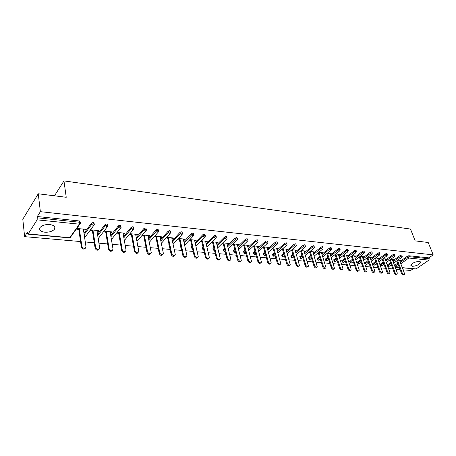 <?xml version="1.0" encoding="UTF-8"?>
<svg xmlns="http://www.w3.org/2000/svg" width="456" height="456" viewBox="0 0 456 456"><rect width="100%" height="100%" fill="white"/><g stroke="black" fill="none" stroke-linecap="round" stroke-linejoin="round"><path stroke-width="0.68" d="M44.768 232.201C49.054 232.395 52.252 231.448 54.349 229.351C55.814 226.894 54.31 225.292 49.841 224.546C45.566 224.323 42.357 225.253 40.208 227.333C38.692 229.864 40.213 231.483 44.768 232.201M412.195 266.332C416.317 266.053 419.115 264.771 420.603 262.485L419.229 261.43C415.114 261.698 412.304 262.981 410.799 265.267L412.195 266.332M24.618 236.653L27.457 232.155L27.599 233.449L27.907 234.139L28.192 233.939L37.13 219.843L37.318 216.52L40.379 211.669L38.258 193.783L22.8 219.233L24.618 236.653L80.558 241.555M85.278 241.971L94.272 242.757M98.912 243.162L107.662 243.931M112.222 244.33L120.737 245.077M125.223 245.465L133.505 246.194M137.917 246.582L145.983 247.289M150.326 247.665L158.175 248.355M162.45 248.731L170.094 249.398M174.3 249.768L181.75 250.418M185.888 250.783L193.144 251.416M197.226 251.775L204.294 252.396M208.312 252.749L215.203 253.348M219.165 253.696L225.88 254.288M229.784 254.63L236.333 255.2M240.181 255.537L246.571 256.101M250.361 256.432L256.597 256.979M260.33 257.304L266.412 257.839M270.094 258.159L276.034 258.677M279.665 258.997L285.462 259.504M289.047 259.817L294.707 260.313M298.241 260.627L303.764 261.111M307.253 261.413L312.651 261.886M316.093 262.189L321.366 262.65M324.763 262.947L329.916 263.397M333.268 263.693L338.301 264.132M341.612 264.423L346.531 264.856M349.798 265.141L354.608 265.563M357.835 265.848L362.537 266.258M365.723 266.538L370.323 266.942M373.47 267.216L377.967 267.609M381.079 267.883L385.474 268.265M388.552 268.538L392.85 268.915M395.888 269.183L400.1 269.547M403.098 269.81L410.679 270.476L413.113 268.795M38.258 193.783L66.24 197.283L63.96 180.924L54.469 195.812M63.96 180.924L410.497 229.043L415.154 240.871L428.218 242.501L433.2 254.875L428.885 257.862L408.793 255.742L409.152 256.677L429.244 258.774L428.885 257.862M429.244 258.774L428.897 260.102L416.123 268.915L402.352 267.826M40.379 211.669L433.2 254.875M397.814 260.159L400.647 260.439L399.975 260.923L399.758 260.353M37.318 216.52L79.572 220.983L80.49 222.511M394.508 265.46L397.695 263.129M399.969 261.499L407.425 256.164L408.793 255.742M83.989 233.329L91.582 223.03L93.434 222.442L94.312 223.93M97.521 234.412L105.131 224.455L106.96 223.873L107.816 225.332M110.734 235.49L118.355 225.84L120.167 225.27L121 226.706M123.633 236.556L131.271 227.196L133.061 226.626L133.882 228.04M136.241 237.61L143.885 228.519L145.658 227.96L146.461 229.351M148.553 238.653L156.208 229.813L157.964 229.26L158.751 230.628M157.269 243.852L157.206 243.561M160.592 239.685L168.258 231.072L169.997 230.531L170.766 231.876M169.09 245.066L169.034 244.353M172.362 240.705L180.035 232.309L181.756 231.768L182.514 233.101M180.473 246.12L180.245 245.607L180.605 245.197M183.876 241.708L191.548 233.518L193.253 232.982L193.999 234.298M191.617 247.146L191.366 246.65L191.925 246.04M195.134 242.695L202.812 234.697L204.499 234.173L205.234 235.467M202.521 248.155L202.259 247.665L203 246.878M206.152 243.669L213.83 235.855L215.5 235.336L216.224 236.613M213.197 249.141L212.918 248.662L213.835 247.711M216.931 244.627L224.614 236.989L226.267 236.47L226.98 237.73M223.451 250.008L224.443 248.537M227.487 245.573L235.165 238.095L236.801 237.582L237.508 238.83M233.671 250.948L234.829 249.358M237.821 246.502L245.499 239.178L247.118 238.67L247.813 239.902M243.686 251.872L244.997 250.167M247.939 247.414L255.616 240.238L257.218 239.736L257.908 240.956M253.502 252.772L254.955 250.971M257.851 248.315L265.523 241.275L267.113 240.785L267.792 241.982M263.118 253.656L264.714 251.763M267.564 249.198L275.23 242.296L276.809 241.805L277.476 242.991M272.545 254.522L274.278 252.55M277.083 250.065L284.743 243.293L286.305 242.809L286.966 243.983M281.791 255.371L283.649 253.325M286.414 250.92L294.063 244.273L295.608 243.795L296.263 244.952M290.854 256.204L292.837 254.089M295.562 251.763L303.2 245.231L304.733 244.758L305.383 245.904M299.746 257.019L301.849 254.841M304.528 252.59L312.16 246.172L313.677 245.698L314.321 246.833M308.467 257.822L310.684 255.588M313.323 253.399L320.944 247.089L322.449 246.628L323.087 247.75M317.028 258.609L319.348 256.323M321.953 254.197L329.563 247.996L331.05 247.534L331.683 248.645M325.424 259.378L327.853 257.047M330.418 254.984L338.016 248.879L339.492 248.423L340.113 249.523M333.667 260.137L336.192 257.76M338.722 255.759L346.309 249.751L347.774 249.301L348.39 250.39M341.761 260.878L344.383 258.466M346.873 256.517L354.449 250.606L355.897 250.156L356.512 251.233M349.706 261.607L352.414 259.162M354.876 257.264L362.434 251.444L363.877 250.999L364.481 252.065M357.51 262.325L360.308 259.846M362.737 257.999L370.278 252.265L371.703 251.826L372.307 252.88M365.17 263.026L368.055 260.524M370.454 258.723L377.978 253.074L379.392 252.641L379.99 253.684M372.7 263.716L375.664 261.191M378.03 259.435L385.537 253.867L386.939 253.433L387.532 254.471M380.099 264.394L383.137 261.847M385.474 260.137L392.964 254.647L394.354 254.22L394.942 255.24M387.366 265.061L390.478 262.491M392.787 260.821L400.26 255.411L401.639 254.989L402.22 256.004M392.553 260.194L393.477 259.732L390.535 259.441M385.229 259.475L386.175 259.008L383.131 258.712M377.779 258.746L378.748 258.278L375.59 257.965M370.192 257.999L371.184 257.532L367.906 257.207M362.469 257.241L363.483 256.768L360.086 256.432M354.603 256.471L355.64 255.993L352.123 255.645M346.594 255.685L347.654 255.206L344.006 254.841L348.663 268.669C349.461 270.123 350.265 270.516 351.063 269.849L351.063 268.869L346.389 255.081M338.432 254.881L339.52 254.402L335.741 254.026M330.115 254.066L331.233 253.582L327.311 253.194M321.64 253.234L322.785 252.749L318.727 252.345M313.004 252.39L314.173 251.894L309.972 251.478M304.198 251.524L305.4 251.028L301.045 250.6M300.396 251.153L300.726 251.182M295.22 250.646L296.451 250.144L291.937 249.7M291.293 250.258L291.703 250.298M286.066 249.745L287.326 249.244L282.652 248.782M282.007 249.346L282.498 249.392M276.724 248.828L277.373 248.89L278.017 248.326L273.178 247.847M272.534 248.417L273.11 248.474M267.199 247.893L267.883 247.961L268.521 247.386L263.505 246.89M262.873 247.471L263.534 247.534M257.475 246.941L258.199 247.01L258.831 246.428L253.639 245.915M253.006 246.502L253.758 246.576M247.551 245.966L248.315 246.04L248.942 245.453L243.567 244.918M242.94 245.51L243.783 245.596M237.422 244.969L238.226 245.049L238.847 244.456L233.278 243.903M232.657 244.501L233.597 244.598M227.077 243.954L227.926 244.04L228.541 243.436L222.773 242.866M222.157 243.475L223.195 243.578M216.509 242.917L217.404 243.008L218.014 242.398L212.04 241.805M211.43 242.421L212.576 242.535M205.719 241.862L206.659 241.954L207.263 241.332L201.073 240.722M200.469 241.344L201.723 241.469M194.695 240.779L195.675 240.876L196.279 240.249L189.867 239.617M189.274 240.249L190.636 240.38M183.42 239.674L184.458 239.776L185.05 239.138L178.416 238.482M177.823 239.121L179.305 239.269M171.901 238.545L172.989 238.648L173.576 238.003L166.702 237.325M166.121 237.975L167.722 238.135M160.124 237.388L161.264 237.496L161.84 236.846L154.721 236.145M154.151 236.801L155.878 236.972M148.075 236.202L149.272 236.322L149.842 235.661L142.471 234.931M141.907 235.598L143.76 235.78M135.751 234.994L137.005 235.119L137.564 234.447L129.949 233.694M129.396 234.373L131.368 234.566M123.137 233.757L124.448 233.888L125.001 233.204L117.209 232.435M116.662 233.124L118.68 233.318M110.227 232.492L111.606 232.623L112.147 231.939L104.167 231.146M103.632 231.842L105.701 232.047M97.008 231.192L98.45 231.334L98.986 230.633L90.812 229.83M90.288 230.536L92.408 230.742M83.476 229.864L84.987 230.012L85.506 229.305L77.138 228.479L76.625 229.191L78.791 229.408M392.804 260.216L392.587 259.646M385.508 259.504L385.291 258.922M378.075 258.774L377.864 258.187M370.517 258.033L370.306 257.44M362.816 257.275L362.611 256.682M354.979 256.506L354.768 255.907M346.993 255.725L346.788 255.121M338.859 254.927L338.654 254.317M330.572 254.112L330.372 253.496M322.13 253.285L321.925 252.664M313.523 252.442L313.323 251.815M304.745 251.575L304.551 250.948M295.801 250.697L295.608 250.065M286.681 249.802L286.488 249.158M277.373 248.89L277.185 248.241M267.883 247.961L267.7 247.306M258.199 247.01L258.016 246.348M248.315 246.04L248.132 245.374M238.226 245.049L238.049 244.376M227.926 244.04L227.749 243.356M217.404 243.008L217.233 242.318M206.659 241.954L206.488 241.258M195.675 240.876L195.516 240.175M184.458 239.776L184.298 239.064M172.989 238.648L172.835 237.935M161.264 237.496L161.11 236.772M149.272 236.322L149.123 235.592M137.005 235.119L136.863 234.378M124.448 233.888L124.317 233.141M111.606 232.623L111.475 231.87M98.45 231.334L98.331 230.571M84.987 230.012L84.867 229.243M404.096 274.58L403.737 274.831C403.036 275.304 402.329 274.905 401.622 273.623L402.306 273.144C403.013 274.426 403.72 274.831 404.426 274.352L404.421 273.321L399.53 260.33M402.306 273.144L397.518 260.376M401.622 273.623L396.845 260.86M396.857 273.993L396.52 274.227C395.802 274.729 395.084 274.324 394.366 273.024L395.05 272.54C395.768 273.845 396.486 274.25 397.204 273.748L397.204 272.722L392.337 259.618M395.05 272.54L390.279 259.629M394.366 273.024L389.606 260.12M389.492 273.389L389.173 273.611C388.444 274.136 387.714 273.737 386.984 272.409L387.668 271.924C388.398 273.252 389.128 273.651 389.857 273.127L389.857 272.107L385.018 258.894M387.668 271.924L382.909 258.871M386.984 272.409L382.236 259.367M381.997 272.773L381.695 272.99C380.954 273.537 380.207 273.138 379.466 271.787L380.15 271.297C380.891 272.648 381.638 273.047 382.379 272.5L382.379 271.485L377.568 258.159M380.15 271.297L375.402 258.102M379.466 271.787L374.735 258.603M374.359 272.146L374.085 272.352C373.327 272.927 372.569 272.528 371.811 271.155L372.489 270.659C373.247 272.032 374.005 272.431 374.764 271.856L374.764 270.847L369.987 257.412M372.489 270.659L367.764 257.315M371.811 271.155L367.097 257.817M366.584 271.514L366.328 271.702C365.558 272.306 364.789 271.907 364.019 270.511L364.697 270.009C365.467 271.405 366.236 271.804 367.006 271.2L367.006 270.203L362.263 256.648M364.697 270.009L359.989 256.506M364.019 270.511L359.322 257.019M358.667 270.864L358.433 271.041C357.647 271.673 356.86 271.274 356.079 269.855L356.752 269.348C357.538 270.773 358.325 271.166 359.111 270.533L359.111 269.542L354.397 255.873M356.752 269.348L352.066 255.685M356.079 269.855L351.405 256.204M350.596 270.203L350.39 270.362C349.587 271.029 348.789 270.636 347.985 269.183L343.339 255.371M342.376 269.53L342.194 269.673C341.379 270.368 340.564 269.98 339.743 268.498L340.415 267.98C341.236 269.462 342.051 269.855 342.866 269.154L342.866 268.185L338.227 254.271M340.415 267.98L335.793 254.032M339.743 268.498L335.12 254.522M333.997 268.846L333.843 268.966C333.011 269.701 332.179 269.314 331.347 267.803L332.014 267.279C332.851 268.789 333.684 269.177 334.51 268.447L329.916 253.45M332.014 267.279L327.431 253.205M331.347 267.803L326.747 253.656M325.453 268.145L325.327 268.248C324.484 269.017 323.635 268.635 322.785 267.096L323.452 266.566C324.307 268.105 325.156 268.493 326 267.718L321.44 252.613M323.452 266.566L318.915 252.367M322.785 267.096L318.214 252.766M316.743 267.438L316.652 267.512C315.791 268.322 314.931 267.946 314.053 266.372L314.72 265.837C315.592 267.41 316.458 267.792 317.319 266.977L312.81 251.763M314.72 265.837L310.228 251.507M314.053 266.372L309.516 251.86M307.868 266.709L307.806 266.76C306.934 267.615 306.05 267.239 305.155 265.637L305.816 265.096C306.711 266.697 307.595 267.073 308.467 266.219L304.004 250.891M305.816 265.096L301.376 250.635M305.155 265.637L300.647 250.931M298.811 265.968L298.783 265.99C297.893 266.891 296.993 266.521 296.075 264.885L296.736 264.337C297.654 265.973 298.555 266.344 299.444 265.443L295.026 250.008M296.736 264.337L292.347 249.74M296.075 264.885L291.606 249.985M289.577 265.21C288.676 266.15 287.753 265.785 286.818 264.121L287.474 263.562C288.414 265.238 289.338 265.603 290.238 264.657L285.878 249.101M287.474 263.562L283.142 248.828M286.818 264.121L282.384 249.016M280.183 264.434C279.254 265.392 278.314 265.027 277.368 263.334L278.023 262.776C278.986 264.486 279.933 264.845 280.845 263.847L276.535 248.178M278.023 262.776L273.748 247.904M277.368 263.334L272.979 248.018M270.59 263.642C269.638 264.617 268.681 264.246 267.729 262.536L268.379 261.972C269.371 263.716 270.334 264.07 271.263 263.015L267.011 247.237M268.379 261.972L264.166 246.958M267.729 262.536L263.386 247.004M260.803 262.833C259.823 263.825 258.848 263.454 257.891 261.721L258.535 261.151C259.555 262.935 260.541 263.277 261.476 262.171L257.292 246.274M258.535 261.151L254.391 245.989M257.891 261.721L253.587 245.961M250.817 262.006C249.802 263.021 248.811 262.645 247.842 260.895L248.48 260.313C249.535 262.137 250.538 262.468 251.495 261.305L247.374 245.294M248.48 260.313L244.405 245.003M247.842 260.895L243.601 244.923M240.614 261.163C239.577 262.194 238.562 261.824 237.587 260.045L238.22 259.453C239.309 261.322 240.335 261.647 241.298 260.416L237.245 244.296M238.22 259.453L234.219 243.994M237.587 260.045L233.421 243.92M230.195 260.296C229.129 261.351 228.097 260.98 227.111 259.173L227.738 258.58C228.861 260.49 229.909 260.803 230.884 259.51L226.906 243.276M227.738 258.58L223.81 242.968M227.111 259.173L223.024 242.888M219.558 259.413C218.458 260.496 217.404 260.12 216.406 258.29L217.027 257.686C218.185 259.641 219.262 259.943 220.242 258.58L216.343 242.233M217.027 257.686L213.186 241.919M216.406 258.29L212.405 241.84M208.683 258.506C207.554 259.618 206.482 259.242 205.468 257.383L206.083 256.774C207.286 258.774 208.381 259.059 209.372 257.629L205.553 241.167M206.083 256.774L202.327 240.848M205.468 257.383L201.558 240.768M197.573 257.583C196.411 258.717 195.316 258.341 194.29 256.46L194.9 255.839C196.143 257.891 197.26 258.159 198.257 256.648L194.53 240.078M194.9 255.839L191.235 239.748M194.29 256.46L190.477 239.674M186.219 256.637C185.022 257.8 183.905 257.429 182.862 255.514L183.466 254.887C184.754 256.984 185.894 257.241 186.897 255.651L183.266 238.961M183.466 254.887L179.898 238.63M182.862 255.514L179.151 238.556M174.602 255.668C173.377 256.865 172.231 256.489 171.177 254.545L171.769 253.912C173.109 256.055 174.277 256.295 175.286 254.625L171.747 237.827M171.769 253.912L168.304 237.485M171.177 254.545L167.569 237.411M162.729 254.67C161.464 255.907 160.295 255.531 159.224 253.559L159.811 252.915C161.196 255.109 162.393 255.331 163.402 253.576L159.976 236.664M159.811 252.915L156.448 236.316M159.224 253.559L155.73 236.242M150.583 253.656C149.283 254.927 148.086 254.556 146.997 252.544L147.579 251.889C149.015 254.14 150.235 254.345 151.244 252.504L147.932 235.473M147.579 251.889L144.33 235.114M146.997 252.544L143.617 235.045M138.151 252.613C136.817 253.924 135.592 253.553 134.486 251.507L135.056 250.846C136.549 253.148 137.797 253.331 138.806 251.404L135.609 234.253M135.056 250.846L131.921 233.888M134.486 251.507L131.231 233.82M125.428 251.541C124.055 252.898 122.806 252.533 121.678 250.447L122.236 249.78C123.787 252.128 125.064 252.293 126.067 250.276L123.006 233.01M122.236 249.78L119.233 232.634M121.678 250.447L118.549 232.571M112.404 250.441C110.996 251.843 109.714 251.484 108.562 249.364L109.109 248.68C110.722 251.085 112.028 251.233 113.025 249.118L110.101 231.733M109.109 248.68L106.237 231.352M108.562 249.364L105.575 231.289M99.066 249.318C97.618 250.766 96.307 250.412 95.127 248.252L95.669 247.562C97.345 250.019 98.678 250.144 99.67 247.933L96.889 230.428M95.669 247.562L92.933 230.041M95.127 248.252L92.289 229.972M85.403 248.161C83.955 249.66 82.61 249.329 81.379 247.169L81.903 246.468C83.653 248.919 85.016 249.016 85.99 246.753L83.357 229.094M81.892 246.411L79.304 228.69M81.367 247.112L78.677 228.627M428.897 260.102L408.804 258.039L400.807 263.728M398.527 265.352L396.064 267.108L399.291 267.398M402.295 267.666L416.123 268.915M400.317 262.422L407.784 257.093L409.152 256.677L408.804 258.039L407.425 256.164M394.719 265.261L396.064 267.108L395.061 266.948M28.192 233.939L69.745 237.69L79.412 224.192L37.13 219.843M37.472 217.837L79.76 222.26L79.572 220.983M79.412 224.192L79.76 222.26L80.587 223.132L79.412 224.192M27.936 234.145L69.432 237.878L70.908 236.63L79.84 224.17M394.85 266.384L398.042 264.052M387.572 264.6L388.922 266.464L391.339 264.822M393.129 261.755L400.613 256.352L401.645 257.304L402.015 257.138L402.283 256.158L400.613 256.352L400.26 255.411M387.703 265.985L390.826 263.425M380.293 263.927L380.635 264.862L383.479 262.781M385.816 261.077L393.317 255.594L392.964 254.647M372.894 263.243L373.23 264.189L376 262.137M378.372 260.382L385.89 254.818L385.537 253.867M365.353 262.548L365.689 263.5L368.391 261.476M370.791 259.681L378.326 254.038L377.978 253.074M357.686 261.841L358.017 262.804L360.639 260.809M363.073 258.962L370.625 253.234L370.278 252.265M349.872 261.123L350.202 262.092L352.75 260.131M355.213 258.238L362.776 252.424L362.434 251.444M341.92 260.387L342.245 261.362L344.707 259.447M347.21 257.498L354.791 251.592L354.449 250.606M333.82 259.641L334.145 260.627L336.517 258.751M339.053 256.745L346.645 250.749L346.309 249.751M325.567 258.877L325.892 259.874L328.172 258.045M330.742 255.981L338.352 249.888L338.016 248.879M317.165 258.102L317.479 259.105L319.667 257.326M322.278 255.206L329.893 249.01L329.563 247.996M308.598 257.315L308.911 258.324L310.998 256.603M313.642 254.414L321.275 248.115L320.944 247.089M299.866 256.511L300.179 257.532L302.163 255.867M304.847 253.61L312.485 247.203L312.16 246.172M290.968 255.691L291.276 256.717L293.145 255.121M295.876 252.795L303.525 246.274L303.2 245.231M281.893 254.853L282.196 255.89L283.957 254.362M286.721 251.963L294.382 245.322L294.063 244.273M272.637 253.998L272.939 255.046L274.58 253.599M277.39 251.119L285.057 244.353L284.743 243.293M263.203 253.126L263.494 254.186L265.01 252.823M267.866 250.258L275.544 243.367L275.23 242.296M253.576 252.236L253.867 253.308L255.246 252.043M258.147 249.386L265.831 242.358L265.523 241.275M243.749 251.33L244.034 252.413L245.282 251.25M248.229 248.497L255.919 241.332L255.616 240.238M233.723 250.407L234.002 251.495L235.108 250.447M238.106 247.597L245.795 240.278L245.499 239.178M223.491 249.466L223.765 250.561L224.717 249.637M227.766 246.679L235.456 239.206L235.165 238.095M213.043 248.497L213.311 249.609L214.103 248.822M217.204 245.744L224.899 238.112L224.614 236.989M202.373 247.517L202.635 248.64L203.262 248.001M206.42 244.798L214.109 236.989L213.83 235.855M191.474 246.508L191.731 247.642L192.181 247.175M195.396 243.835L203.085 235.849L202.812 234.697M180.337 245.482L180.587 246.628L180.855 246.343M184.127 242.854L191.816 234.68L191.548 233.518M168.959 244.433L169.273 245.51M172.613 241.862L180.291 233.483L180.035 232.309M160.837 240.859L168.509 232.258L168.258 231.072M148.787 239.839L156.454 231.01L156.208 229.813M136.464 238.807L144.119 229.727L143.885 228.519M123.85 237.764L131.493 228.416L131.271 227.196M110.939 236.71L118.571 227.077L118.355 225.84M97.721 235.649L105.336 225.703L105.131 224.455M93.634 225.606L84.639 237.696M84.178 234.578L91.776 224.295L91.582 223.03L91.781 224.289L84.178 234.589M380.429 265.324L380.635 264.862L381.655 265.808L383.998 264.206M394.354 256.551L395.004 255.406L394.708 255.166L393.317 255.594L394.354 256.551M373.031 264.657L373.23 264.189L374.262 265.141L376.519 263.579M386.939 255.793L387.594 254.642L387.292 254.391L385.89 254.818L386.939 255.793M365.495 263.973L365.689 263.5L366.732 264.463L368.91 262.947M379.386 255.018L380.053 253.861L379.74 253.599L378.326 254.038L379.386 255.018M357.829 263.277L358.017 262.804L359.072 263.767L361.163 262.303M371.697 254.226L372.375 253.074L372.05 252.795L370.625 253.234L371.697 254.226M350.026 262.565L350.202 262.092L351.268 263.066L353.269 261.653M363.865 253.422L364.549 252.265L364.219 251.98L362.776 252.424L363.865 253.422M342.074 261.847L342.245 261.362L343.328 262.348L345.232 260.997M355.885 252.601L356.586 251.444L356.239 251.148L354.791 251.592L355.885 252.601M333.98 261.111L334.145 260.627L335.234 261.619L337.041 260.325M347.757 251.763L348.464 250.606L348.11 250.298L346.645 250.749L347.757 251.763M325.732 260.359L325.892 259.874L326.992 260.878L328.696 259.652M339.469 250.914L339.971 250.652L340.193 249.757L339.828 249.432L338.352 249.888L339.469 250.914M317.33 259.601L317.479 259.105L318.596 260.12L320.192 258.962M331.027 250.048L331.546 249.768L331.763 248.89L331.387 248.548L329.893 249.01L331.027 250.048M308.769 258.82L308.911 258.324L310.034 259.35L311.522 258.273M322.42 249.164L322.956 248.868L323.167 248.001L322.78 247.648L321.275 248.115L322.42 249.164M300.042 258.028L300.179 257.532L301.313 258.563L302.681 257.572M313.648 248.258L314.201 247.944L314.406 247.101L314.007 246.73L312.485 247.203L313.648 248.258M291.145 257.218L291.276 256.717L292.427 257.76L293.67 256.859M304.699 247.34L305.275 247.004L305.469 246.183L305.058 245.795L303.525 246.274L304.699 247.34M282.076 256.397L282.196 255.89L283.358 256.945L284.476 256.141M295.568 246.405L296.172 246.046L296.354 245.248L295.933 244.843L294.382 245.322L295.568 246.405M272.83 255.554L272.939 255.046L274.119 256.112L275.099 255.417M286.26 245.448L286.881 245.066L287.058 244.291L286.619 243.869L285.057 244.353L286.26 245.448M263.397 254.699L263.494 254.186L264.691 255.263L265.529 254.682M276.758 244.467L277.408 244.063L277.573 243.316L277.117 242.877L275.544 243.367L276.758 244.467M253.77 253.827L253.867 253.308L255.069 254.397L255.765 253.941M267.062 243.475L267.735 243.042L267.889 242.324L267.421 241.862L265.831 242.358L267.062 243.475M243.954 252.932L244.034 252.413L245.26 253.507L245.83 253.302M257.161 242.455L257.862 241.999L258.005 241.309L257.52 240.831L255.919 241.332L257.161 242.455M233.934 252.02L234.002 251.495L235.649 252.538M247.055 241.418L247.779 240.928L247.916 240.278L247.414 239.776L245.795 240.278L247.055 241.418M223.702 251.091L223.765 250.561L225.23 251.678M236.732 240.358L237.485 239.839L237.61 239.218L237.097 238.699L235.456 239.206L236.732 240.358M226.193 239.275L226.968 238.722L227.082 238.14L226.552 237.593L224.899 238.112L226.193 239.275M214.571 250.743L213.311 249.609L214.195 250.897M213.254 250.139L212.918 248.662M215.42 238.169L216.23 237.576L216.326 237.04L215.779 236.47L214.109 236.989L215.42 238.169M203.667 249.734L202.521 248.788L203.541 249.939M202.589 249.17L202.259 247.665M204.413 237.034L205.251 236.407L204.772 235.319L203.085 235.849L204.413 237.034M192.512 248.64L191.623 247.779L192.586 248.953M191.691 248.178L191.366 246.65M193.162 235.877L194.028 235.21L193.521 234.145L191.816 234.68L193.162 235.877M181.095 247.437L180.49 246.753L181.192 247.87M180.559 247.163L180.245 245.607M181.653 234.697L182.554 233.991L182.012 232.942L180.291 233.483L181.653 234.697M169.387 246.035L169.512 246.645M169.182 246.132L168.874 244.541M169.888 233.489L170.818 232.737L170.248 231.711L168.509 232.258L169.888 233.489M157.502 245.02L157.44 244.724M157.856 232.252L158.813 231.454L158.209 230.457L156.454 231.01L157.856 232.252M145.538 230.987L146.536 230.143L145.897 229.168L144.119 229.727L145.538 230.987M132.935 229.693L133.961 228.798L133.289 227.852L131.493 228.416L132.935 229.693M120.031 228.365L121.091 227.424L120.384 226.501L118.571 227.077L120.031 228.365M106.818 227.008L107.912 226.011L107.171 225.121L105.336 225.703L106.818 227.008M93.28 225.617L94.409 224.569L93.634 223.708L91.781 224.289L93.28 225.617M347.985 269.183L348.663 268.669M53.911 225.902L54.349 229.351M420.335 261.795L420.603 262.485M399.353 267.552L395.683 267.227M388.558 266.583L389.105 266.446M393.653 263.158L401.793 257.292M387.309 264.913L388.495 266.578M381.29 265.928L381.843 265.791M386.34 262.502L394.514 256.546M380.042 264.235L381.227 265.922M373.897 265.267L374.45 265.124M378.896 261.829L387.098 255.782M372.643 263.551L373.834 265.261M366.373 264.588L366.932 264.44M371.315 261.151L379.546 255.007M365.108 262.85L366.31 264.583M358.707 263.899L359.271 263.75M363.597 260.461L371.862 254.22M357.441 262.137L358.65 263.893M350.909 263.197L351.479 263.049M355.737 259.76L364.03 253.411M349.638 261.413L350.846 263.192M342.963 262.479L343.539 262.331M347.734 259.054L356.056 252.595M341.692 260.672L342.906 262.479M334.875 261.755L335.456 261.601M339.577 258.33L347.928 251.758M333.598 259.92L334.812 261.75M326.633 261.014L327.22 260.855M331.273 257.594L339.646 250.908M325.35 259.156L326.576 261.009M318.237 260.256L318.829 260.097M322.802 256.848L331.21 250.042M316.954 258.37L318.18 260.251M309.681 259.487L310.279 259.327M314.173 256.09L322.603 249.158M308.393 257.577L309.624 259.481M300.966 258.7L301.57 258.541M305.372 255.32L313.831 248.252M299.666 256.762L300.903 258.7M292.074 257.902L292.689 257.737M296.4 254.539L304.887 247.334M290.774 255.936L291.082 256.962L292.017 257.896M283.011 257.087L283.632 256.916M287.251 253.747L295.762 246.4M281.711 255.086L282.013 256.124L282.954 257.081M273.771 256.255L274.398 256.084M277.915 252.943L286.453 245.442M272.466 254.226L272.762 255.274L273.714 256.255M264.343 255.411L264.982 255.235M268.39 252.122L276.957 244.467M263.032 253.348L263.329 254.402L264.286 255.406M254.733 254.545L255.371 254.362M258.672 251.29L267.267 243.47M253.416 252.447L253.701 253.513L254.676 254.539M244.918 253.661L245.567 253.479M248.754 250.452L257.372 242.45M243.601 251.53L243.886 252.607L244.861 253.656M234.908 252.761L235.564 252.573M238.625 249.597L247.266 241.412M233.58 250.595L233.86 251.683L234.851 252.755M224.683 251.843L225.241 251.718M228.285 248.731L236.949 240.352M223.36 249.637L223.634 250.737L224.631 251.837M214.252 250.903L214.599 250.863M217.723 247.853L226.415 239.269M206.933 246.964L215.648 238.163M195.909 246.063L204.647 237.034M184.64 245.151L193.401 235.877M173.12 244.234L181.904 234.692M161.338 243.304L170.151 233.483M149.283 242.37L158.124 232.246M136.954 241.435L145.823 230.981M124.334 240.494L133.232 229.687M111.418 239.554L120.344 228.359M98.188 238.619L107.149 227.002M69.472 237.878L70.344 237.605M81.379 247.169L81.903 246.468"/></g></svg>
